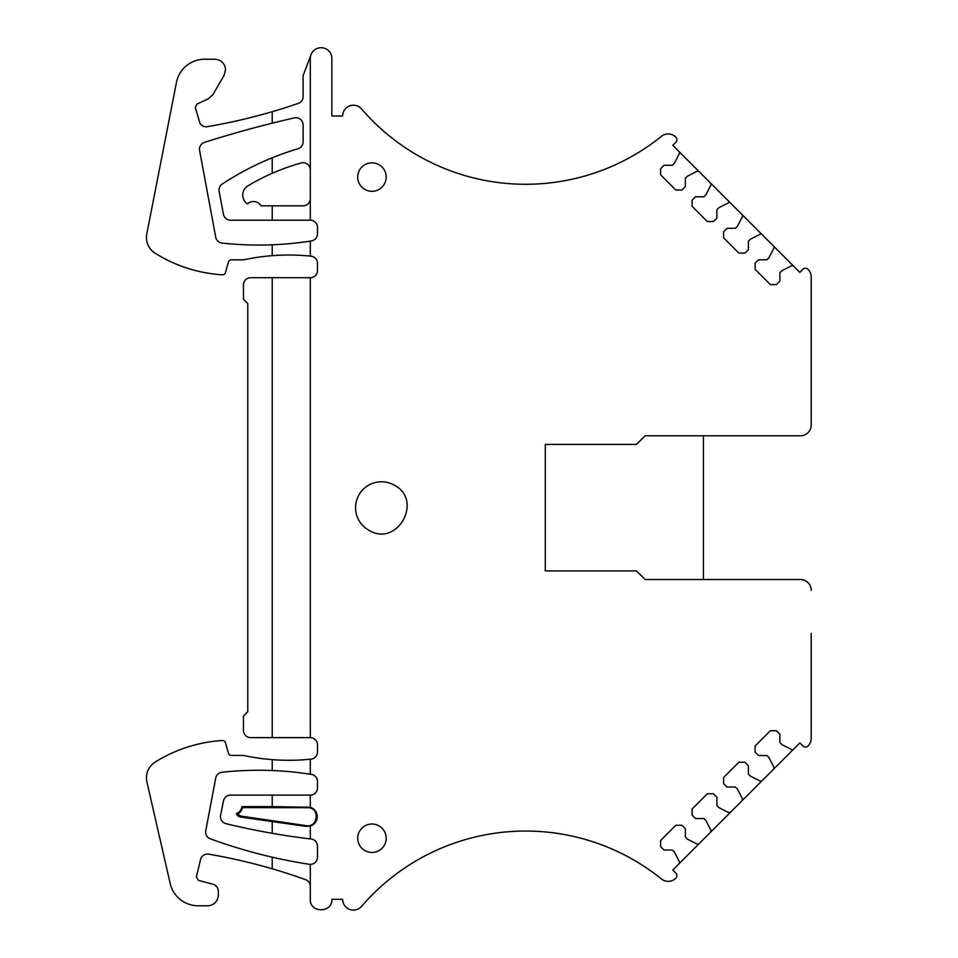 <?xml version="1.0" encoding="UTF-8"?>
<svg xmlns="http://www.w3.org/2000/svg" width="958" height="958" viewBox="0 0 958 958"><rect width="100%" height="100%" fill="white"/><g stroke="black" fill="none" stroke-linecap="round" stroke-linejoin="round"><path stroke-width="1.44" d="M703.4 579.518L703.4 435.794M636.411 570.896L645.177 579.518L800.421 579.518L645.177 579.518L636.411 570.896L545.294 570.896L545.294 444.416L636.411 444.416L645.177 435.794L636.411 444.416M196.354 876.917L198.414 880.366L196.354 876.917L200.545 859.542A7.185 7.185 0 0 1 208.748 854.153A574.92 574.92 0 0 1 305.542 879.624A7.185 7.185 0 0 1 310.296 886.39M208.269 98.842L196.857 104.171L195.312 107.583L196.857 104.171L208.269 98.842L213.047 94.471L224.052 75.395L225.501 70.006A10.777 10.777 0 0 0 214.724 59.228L204.665 59.228A28.74 28.74 0 0 0 176.452 82.448L146.802 233.86A18.681 18.681 0 0 0 155.256 253.307A143.724 143.724 0 0 0 222.448 274.814A2.874 2.874 0 0 0 225.393 272.743L228.483 261.953A2.874 2.874 0 0 1 231.249 259.869L243.464 259.869A215.598 215.598 0 0 1 310.296 256.097L310.296 241.105A338.174 338.174 0 0 0 311.422 240.925A7.185 7.185 0 0 0 317.481 233.836L317.481 227.393A7.185 7.185 0 0 0 310.296 220.196L310.296 58.522A10.777 10.777 0 0 1 310.991 54.714L303.111 75.67L303.111 96.59A7.185 7.185 0 0 1 298.273 103.392A574.92 574.92 0 0 1 272.216 111.691L272.216 123.163A1086.743 1086.743 0 0 0 204.485 142.383A7.185 7.185 0 0 0 199.599 150.55L215.73 237.237A7.185 7.185 0 0 0 222.017 243.069A338.174 338.174 0 0 0 310.296 241.105M800.421 435.794L645.177 435.794L800.421 435.794A10.777 10.777 0 0 0 811.198 425.017L811.198 276.97A10.777 10.777 0 0 0 807.953 269.27A3.593 3.593 0 0 0 802.9 269.294L799.834 272.371L761.921 234.459A1.437 1.437 0 0 0 760.257 234.195L750.413 239.213L748.378 241.236L748.378 249.631L744.953 253.056L738.857 253.056L723.613 237.812L723.613 231.716L727.038 228.279L735.421 228.279L737.456 226.256L742.474 216.412A1.437 1.437 0 0 0 742.21 214.736L730.415 202.952A1.437 1.437 0 0 0 728.751 202.689L718.907 207.706L716.871 209.73L716.871 218.125L713.447 221.549L707.351 221.549L699.723 213.933L692.107 206.305L692.107 200.21L695.532 196.773L703.914 196.773L705.95 194.749L710.968 184.906A1.437 1.437 0 0 0 710.704 183.229L698.909 171.446A1.437 1.437 0 0 0 697.244 171.183L687.401 176.2L685.365 178.236L685.365 186.618L681.94 190.043L675.845 190.043L660.601 174.799L660.601 168.704L664.026 165.267L672.408 165.267L674.444 163.243L679.462 153.4L679.198 151.723L698.909 171.446L697.244 171.183M811.198 633.418L811.198 738.343A10.777 10.777 0 0 1 807.953 746.043A3.593 3.593 0 0 1 802.9 746.019L799.834 742.953L761.921 780.854L760.257 781.129L750.413 776.112L748.378 774.076L748.378 765.693L744.953 762.257L738.857 762.257L723.613 777.501L723.613 783.608L727.038 787.033L735.421 787.033L737.456 789.069L742.474 798.912L742.21 800.577L761.921 780.854L760.257 781.129M198.414 880.366L212.963 884.234C216.316 885.348 218.101 887.659 218.316 891.18L218.316 895.011A10.777 10.777 0 0 1 207.539 905.789L198.186 905.789A28.74 28.74 0 0 1 170.177 883.468L146.921 782.039A18.681 18.681 0 0 1 155.244 762.017A143.724 143.724 0 0 1 222.448 740.51A2.862 2.862 0 0 1 225.393 742.57L228.483 753.371A2.874 2.874 0 0 0 231.249 755.443L243.464 755.443A215.598 215.598 0 0 0 310.296 759.227A215.598 215.598 0 0 0 311.039 759.143A7.185 7.185 0 0 0 317.481 751.994L317.481 744.809A7.185 7.185 0 0 0 310.296 737.624L272.216 737.624L272.216 277.688L250.649 277.688A7.185 7.185 0 0 0 243.464 284.873L243.464 299.255L247.775 303.566L247.775 711.758L243.464 716.069L243.464 730.439A7.185 7.185 0 0 0 250.649 737.624L272.216 737.624M310.296 256.097A215.598 215.598 0 0 1 311.039 256.169A7.185 7.185 0 0 1 317.481 263.318L317.481 270.503A7.185 7.185 0 0 1 310.296 277.688L272.216 277.688M195.312 107.583L199.803 122.708A4.311 4.311 0 0 0 200.689 124.324A7.185 7.185 0 0 0 207.299 126.672A574.92 574.92 0 0 0 272.216 111.691L272.216 123.163A1086.743 1086.743 0 0 1 294.334 117.894A7.185 7.185 0 0 1 303.111 124.899L303.111 141.868A7.185 7.185 0 0 1 297.986 148.753A287.46 287.46 0 0 0 222.268 184.008A7.185 7.185 0 0 0 219.154 191.337L223.465 214.341A7.185 7.185 0 0 0 230.531 220.196L310.296 220.196M679.462 153.4A1.437 1.437 0 0 0 679.198 151.723L672.791 145.329L675.857 142.263A3.593 3.593 0 0 0 675.893 137.21A10.777 10.777 0 0 0 661.415 136.347A216.316 216.316 0 0 1 361.597 108.972A10.777 10.777 0 0 0 342.641 116.002L331.863 116.002L331.863 58.51A10.777 10.777 0 0 0 310.991 54.714M710.704 183.229L730.415 202.952M742.21 214.736L761.921 234.459M811.198 381.895L811.198 425.017M742.21 800.577L730.415 812.36L728.751 812.624L718.907 807.618L716.871 805.582L716.871 797.2L713.447 793.763L707.351 793.763L692.107 809.007L692.107 815.114L695.532 818.539L703.914 818.539L705.95 820.575L710.968 830.418L710.704 832.083L698.909 843.866L697.244 844.13L687.401 839.124L685.365 837.088L685.365 828.706L681.94 825.269L675.845 825.269L660.601 840.513L660.601 846.621L664.026 850.045L672.408 850.045L674.444 852.081L679.462 861.925A1.437 1.437 0 0 1 679.198 863.589L698.909 843.866L697.244 844.13L698.909 843.866M679.462 861.925L679.198 863.589L672.791 869.996L675.857 873.061A3.593 3.593 0 0 1 675.893 878.115A10.777 10.777 0 0 1 661.415 878.965A216.316 216.316 0 0 0 361.597 906.352A10.777 10.777 0 0 1 342.641 899.322L331.863 899.322C332.522 913.225 309.638 913.225 310.296 899.322L310.296 864.367A7.185 7.185 0 0 0 317.481 857.182L317.481 846.142A7.185 7.185 0 0 0 311.146 839.004A718.644 718.644 0 0 1 310.296 838.909L310.296 826.047A9.808 9.808 0 0 0 310.296 807.295L310.296 795.116A7.185 7.185 0 0 0 317.481 787.931L317.481 781.5A7.185 7.185 0 0 0 311.422 774.399A338.174 338.174 0 0 0 310.296 774.22A338.174 338.174 0 0 0 222.005 772.244A7.185 7.185 0 0 0 215.73 778.052L205.766 830.742A7.185 7.185 0 0 0 210.353 838.825A515.117 515.117 0 0 0 309.206 864.284A7.185 7.185 0 0 0 310.296 864.367M710.968 830.418L710.704 832.083L730.415 812.36L728.751 812.624M310.296 795.116L230.531 795.116A7.185 7.185 0 0 0 223.489 800.888L220.615 815.27A7.185 7.185 0 0 0 225.956 823.664A718.644 718.644 0 0 0 310.296 838.909M310.296 169.901A7.185 7.185 0 0 0 301.195 162.968A215.598 215.598 0 0 0 247.99 185.804A10.777 10.777 0 0 0 247.487 203.982A8.622 8.622 0 0 1 260.995 205.826L303.111 205.826A7.185 7.185 0 0 0 310.296 198.641M369.046 530.361C397.57 547.748 423.891 499.561 393.846 484.952A25.866 25.866 0 0 0 358.747 495.25A25.866 25.866 0 0 0 369.046 530.361M310.296 774.22L310.296 759.227M793.428 749.348A1.437 1.437 0 0 1 791.763 749.623L781.92 744.606L779.884 742.57L779.884 734.187L776.459 730.75L770.364 730.75L755.12 745.995L755.12 752.102L758.544 755.527L766.927 755.527L768.963 757.562L773.98 767.406L773.717 769.07M811.198 590.308A10.777 10.777 0 0 0 800.421 579.518M791.763 265.701L793.428 265.965A1.437 1.437 0 0 0 791.763 265.701L781.92 270.719L779.884 272.743L779.884 281.137L776.459 284.562L770.364 284.562L755.12 269.318L755.12 263.222L758.544 259.786L766.927 259.786L768.963 257.762L773.98 247.918A1.437 1.437 0 0 0 773.717 246.242M310.296 277.688L310.296 737.624L310.296 277.688M371.944 191.313A14.226 14.226 0 0 0 386.17 177.086A14.226 14.226 0 0 0 371.944 162.848A14.226 14.226 0 0 0 357.717 177.086A14.226 14.226 0 0 0 371.944 191.313M371.944 852.464A14.226 14.226 0 0 0 386.17 838.238A14.226 14.226 0 0 0 371.944 824.012A14.226 14.226 0 0 0 357.717 838.238A14.226 14.226 0 0 0 371.944 852.464M272.216 857.194L272.216 868.798M272.216 759.646L272.216 770.519M272.216 244.793L272.216 255.678M272.216 205.826L272.216 220.196M272.216 157.795L272.216 173.29M306.009 826.383L240.542 817.042A5.245 5.245 0 0 1 236.363 813.641L237.692 814.108L240.841 811.462L242.769 807.606L308.739 807.702C320.391 808.851 317.613 827.892 306.117 825.64L306.009 826.383L310.296 826.047M272.216 821.689L272.216 833.304M272.216 795.116L272.216 806.612L241.967 806.612A9.341 9.341 0 0 1 236.363 813.641M310.296 807.295L272.216 806.612M306.117 825.64L240.686 816.072L237.692 814.108M242.769 807.606L241.967 806.612M240.542 817.042L240.686 816.072M307.434 806.864L307.434 807.606"/></g></svg>

